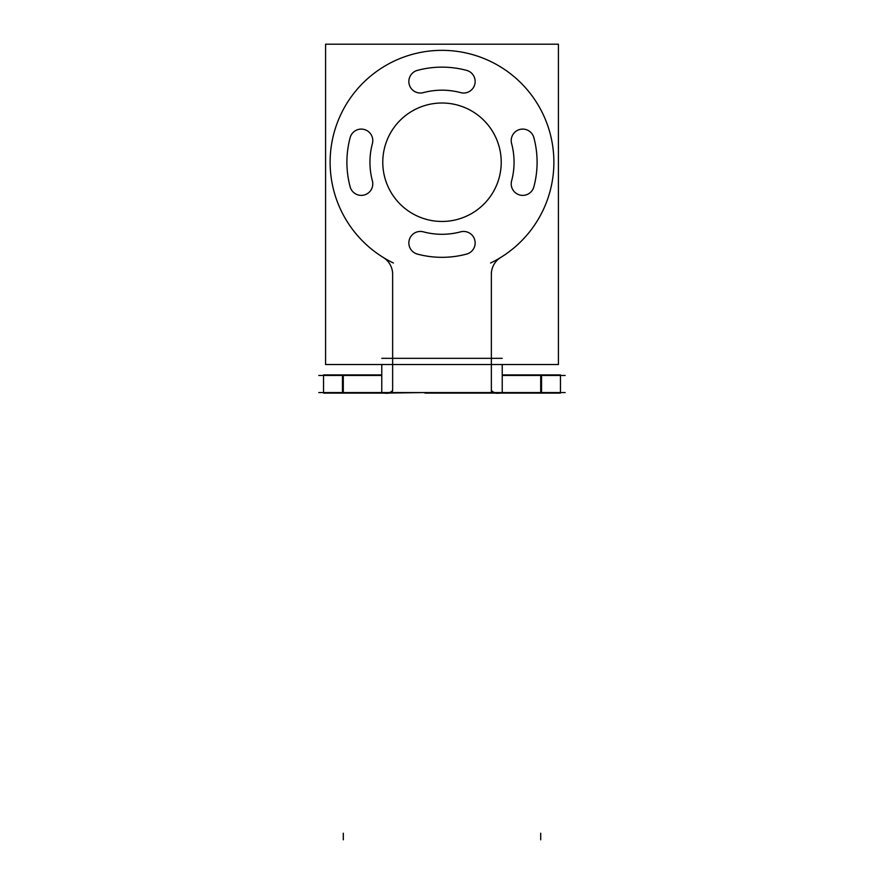<?xml version="1.0" encoding="UTF-8"?>
<svg xmlns="http://www.w3.org/2000/svg" width="884" height="884" viewBox="0 0 884 884"><rect width="100%" height="100%" fill="white"/><g stroke="black" fill="none" stroke-linecap="round" stroke-linejoin="round"><path stroke-width="1.33" d="M384.087 392.562C388.695 393.214 391.546 392.397 392.64 390.131C391.546 392.397 388.695 393.214 384.087 392.562M499.913 392.562C495.305 393.214 492.454 392.397 491.36 390.131C492.454 392.397 495.305 393.214 499.913 392.562M466.608 254.084A11.514 11.514 0 0 0 474.752 239.984A11.514 11.514 0 0 0 460.652 231.84A11.514 11.514 0 0 1 474.752 239.984A11.514 11.514 0 0 1 466.608 254.084A95.096 95.096 0 0 1 417.392 254.084M511.604 180.888A72.057 72.057 0 0 0 511.604 143.584A11.514 11.514 0 0 1 519.748 129.484A11.514 11.514 0 0 1 533.859 137.628A11.514 11.514 0 0 0 519.748 129.484A11.514 11.514 0 0 0 511.604 143.584A72.057 72.057 0 0 1 511.604 180.888M533.859 186.844A95.096 95.096 0 0 0 533.859 137.628A95.096 95.096 0 0 1 533.859 186.844M417.392 70.377A11.514 11.514 0 0 0 409.248 84.488A11.514 11.514 0 0 0 423.348 92.632A11.514 11.514 0 0 1 409.248 84.488A11.514 11.514 0 0 1 417.392 70.377A95.096 95.096 0 0 1 466.608 70.377A95.096 95.096 0 0 0 417.392 70.377M372.396 143.584A72.057 72.057 0 0 0 372.396 180.888A11.514 11.514 0 0 1 364.252 194.988A11.514 11.514 0 0 1 350.141 186.844A11.514 11.514 0 0 0 364.252 194.988A11.514 11.514 0 0 0 372.396 180.888A72.057 72.057 0 0 1 372.396 143.584M318.804 375.457L381.766 375.457M502.234 375.457L565.196 375.457M343.909 393.104L323.798 393.104M343.909 374.915L323.798 374.915M392.64 390.629L392.64 390.463C392.231 392.805 389.28 393.689 383.778 393.104L342.473 393.104L342.473 374.915L381.766 374.915M381.766 392.562L381.766 364.506M502.234 392.562L502.234 364.506M318.804 392.562L565.196 392.562M491.36 390.629L491.36 390.463C491.769 392.805 494.72 393.689 500.222 393.104L541.527 393.104L541.527 374.915L502.234 374.915M540.091 374.915L560.456 374.915L560.456 393.104L540.091 393.104M386.12 393.104L424.895 392.562M424.928 393.104L497.88 393.104M323.544 393.104L323.544 374.915M491.36 357.722L491.36 391.888M491.36 360.031L491.36 272.57M501.195 257.178A19.746 19.746 0 0 0 491.36 274.791M325.577 364.506L325.577 44.2L558.423 44.2L558.423 364.506L325.577 364.506M501.106 158.512A59.228 59.228 0 0 1 442 221.464A59.228 59.228 0 0 1 382.894 158.512M382.894 165.949A59.228 59.228 0 0 1 442 103.008A59.228 59.228 0 0 1 501.106 165.949M418.088 254.249A11.514 11.514 0 0 1 409.248 239.984A11.514 11.514 0 0 1 424.044 232.05M467.57 253.83A95.096 95.096 0 0 1 416.43 253.83M459.956 232.05A11.514 11.514 0 0 1 474.752 239.984A11.514 11.514 0 0 1 465.912 254.249M461.382 231.641A72.057 72.057 0 0 1 422.618 231.641M534.024 186.137A11.514 11.514 0 0 1 519.748 194.988A11.514 11.514 0 0 1 511.814 180.192M533.593 136.666A95.096 95.096 0 0 1 533.593 187.806M511.814 144.28A11.514 11.514 0 0 1 519.748 129.484A11.514 11.514 0 0 1 534.024 138.324M511.405 142.854A72.057 72.057 0 0 1 511.405 181.618M465.912 70.212A11.514 11.514 0 0 1 474.752 84.488A11.514 11.514 0 0 1 459.956 92.422M416.43 70.643A95.096 95.096 0 0 1 467.57 70.643M424.044 92.422A11.514 11.514 0 0 1 409.248 84.488A11.514 11.514 0 0 1 418.088 70.212M422.618 92.831A72.057 72.057 0 0 1 461.382 92.831M349.976 138.324A11.514 11.514 0 0 1 364.252 129.484A11.514 11.514 0 0 1 372.186 144.28M350.407 187.806A95.096 95.096 0 0 1 350.407 136.666M372.186 180.192A11.514 11.514 0 0 1 364.252 194.988A11.514 11.514 0 0 1 349.976 186.137M372.595 181.618A72.057 72.057 0 0 1 372.595 142.854M393.424 263.012A111.87 111.87 0 0 1 354.539 92.466A111.87 111.87 0 0 1 529.461 92.466A111.87 111.87 0 0 1 490.576 263.012M392.64 274.791A19.746 19.746 0 0 0 382.805 257.178M392.64 272.57L392.64 360.031M392.64 357.711L392.64 390.772M459.072 393.104L458.277 393.104M343.29 392.562L343.29 375.457L343.29 392.562M392.64 358.34L491.36 358.34L392.64 358.34M540.71 392.562L540.71 375.457L540.71 392.562M423.348 231.84A72.057 72.057 0 0 0 460.652 231.84M343.29 839.8L343.29 833.214L343.29 839.8M381.766 358.34L502.234 358.34M540.71 839.8L540.71 833.214L540.71 839.8M540.71 393.104L540.71 374.915"/></g></svg>
